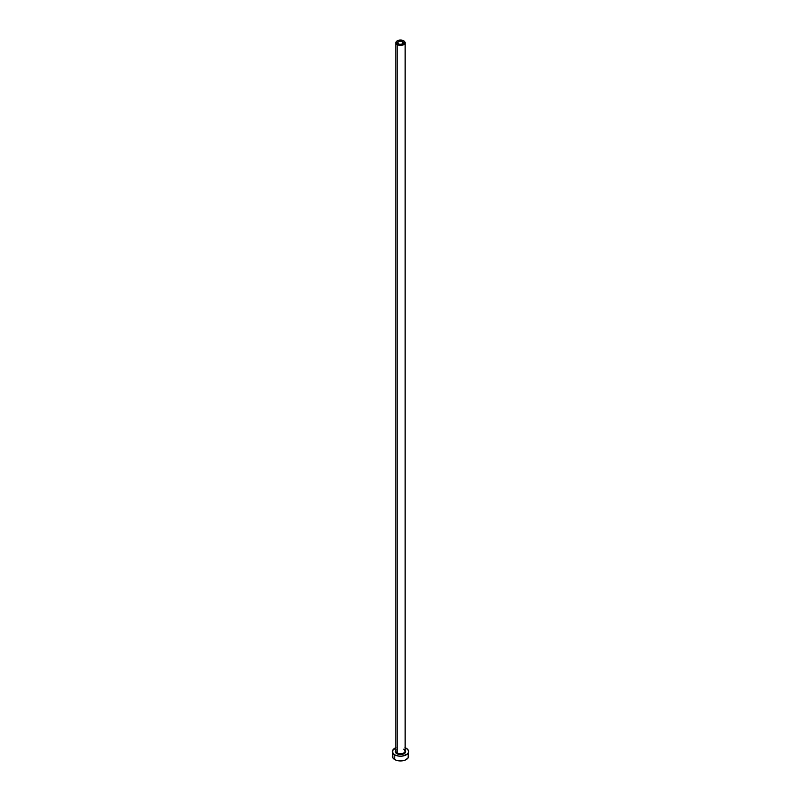 <?xml version="1.0" encoding="UTF-8"?>
<svg xmlns="http://www.w3.org/2000/svg" width="801" height="801" viewBox="0 0 801 801"><rect width="100%" height="100%" fill="white"/><g stroke="black" fill="none" stroke-linecap="round" stroke-linejoin="round"><path stroke-width="1.2" d="M398.457 43.905A2.894 1.672 180 0 1 397.606 42.723A2.894 1.672 180 0 1 399.389 41.181A2.894 1.672 180 0 1 402.543 41.542L402.112 44.115L399.389 44.265L397.666 43.054L398.457 41.542L401.061 41.081L403.173 42.083L402.543 43.905L402.543 41.542A2.894 1.672 180 0 1 403.394 42.723A2.894 1.672 180 0 1 401.611 44.265A2.894 1.672 180 0 1 398.457 43.905M395.914 750.717A4.626 2.673 0 0 0 397.226 752.96L396.815 753.671A5.207 3.004 180 0 1 395.874 750.167M395.874 42.723L395.874 751.078A4.626 2.673 0 0 0 397.226 752.96A4.626 2.673 0 0 0 402.272 753.541A4.626 2.673 0 0 0 405.126 751.078L405.126 42.723A4.626 2.673 180 0 1 402.272 45.196A4.626 2.673 180 0 1 397.226 44.616L397.226 752.96L397.226 44.616A4.626 2.673 180 0 1 395.874 42.723A4.626 2.673 180 0 1 398.728 40.25A4.626 2.673 180 0 1 403.774 40.831A4.626 2.673 180 0 1 405.126 42.723L403.774 40.831L400.5 40.05L397.226 40.831L395.874 42.723L397.226 44.616L400.5 45.397L403.774 44.616L405.126 42.723M393.011 754.482L392.4 756.274A8.1 4.676 0 0 0 394.773 759.578L394.773 754.852L398.918 756.134L402.082 756.134L407.238 754.142L408.45 752.459L408.45 750.637L406.227 748.234A8.1 4.676 180 0 1 408.6 751.548A8.1 4.676 180 0 1 403.604 755.864A8.1 4.676 180 0 1 394.773 754.852L394.773 759.578A8.1 4.676 0 0 0 403.604 760.59A8.1 4.676 0 0 0 408.6 756.274L407.989 754.482M395.994 747.653L392.55 750.637L393.011 753.34L394.773 754.852A8.1 4.676 180 0 1 392.4 751.548A8.1 4.676 180 0 1 395.874 747.703M406.227 748.234L405.006 747.653M404.835 749.876L405.707 751.548L404.835 753.22L400.5 754.552L396.165 753.22L395.293 751.548L396.165 749.876M392.4 751.548L393.011 758.066L395.994 760.159L400.5 760.95L405.006 760.159L407.989 758.066L408.6 751.548M405.126 750.167A5.207 3.004 180 0 1 403.574 753.971A5.207 3.004 180 0 1 396.815 753.671L397.226 752.96A4.626 2.673 0 0 0 401.982 753.611A4.626 2.673 0 0 0 405.086 751.438A4.626 2.673 0 0 0 403.774 749.185M405.126 751.078L403.894 749.446"/></g></svg>
